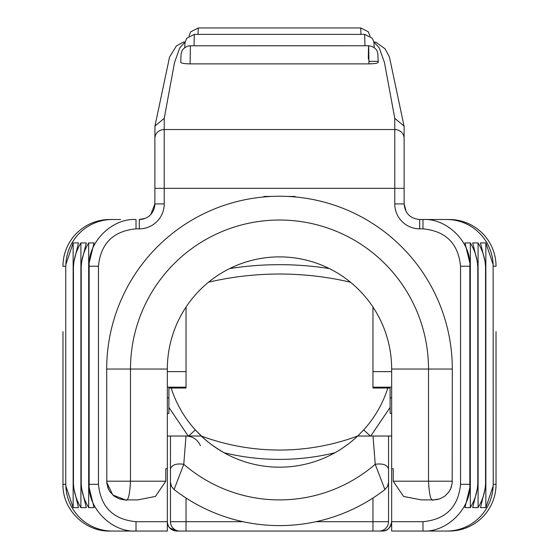<?xml version="1.0" encoding="UTF-8"?>
<svg xmlns="http://www.w3.org/2000/svg" width="559" height="559" viewBox="0 0 559 559"><rect width="100%" height="100%" fill="white"/><g stroke="black" fill="none" stroke-linecap="round" stroke-linejoin="round"><path stroke-width="0.84" d="M496.029 331.662L496.029 484.318A46.732 46.732 0 0 1 449.296 531.05L391.656 531.05L391.656 521.701A9.349 9.349 0 0 1 389.909 527.144M295.075 196.95L295.075 196.447L287.822 196.447A172.801 172.801 0 0 1 452.301 369.045L452.196 483.137L450.568 489.048L448.989 491.815L444.712 496.245L439.884 498.81L433.602 499.893C430.982 501.772 429.291 495.54 428.515 481.201L393.229 481.201L403.57 496.441L421.276 499.893L433.602 499.893L421.276 499.893M437.725 499.439L433.602 499.893M263.925 196.447L271.178 196.447A172.801 172.801 0 0 0 263.925 196.95L263.925 196.447M263.925 196.95A172.801 172.801 0 0 0 106.699 369.045L106.804 483.137L108.432 489.048L110.011 491.815L114.288 496.245L119.116 498.81L125.398 499.893L112.764 494.974L106.734 482.319M287.822 196.447A172.801 172.801 0 0 0 271.178 196.447M65.766 484.318L65.871 486.002L73.145 507.635L73.145 242.92L65.871 264.547L65.766 266.238L65.766 484.318L62.971 484.318L62.971 331.662M125.398 499.893L137.724 499.893L125.398 499.893C128.018 501.772 129.709 495.54 130.485 481.201L106.699 481.201L106.804 483.137M406.26 211.805L404.122 203.923C405.044 213.384 410.236 218.583 419.697 219.505L438.389 219.505M65.766 266.238L62.971 266.238A46.732 46.732 0 0 1 109.704 219.505L120.611 219.505M493.129 264.547L493.234 484.318L493.129 486.002L485.855 507.635L485.855 242.92L493.129 264.547A46.732 46.516 -90 0 0 446.641 219.505L449.296 219.505A46.732 46.732 0 0 1 496.029 266.238L493.234 266.238M485.855 507.635L480.481 507.635L485.554 486.903L485.485 484.318C485.093 492.276 482.627 500.046 478.092 507.635L472.711 507.635L477.791 486.903L477.721 484.318C477.33 492.276 474.864 500.046 470.329 507.635L464.948 507.635L470.028 486.903L470.028 263.645L464.948 242.92L470.329 242.92C474.857 250.495 477.323 258.272 477.721 266.238L477.791 263.645L472.711 242.92L478.092 242.92C482.62 250.495 485.086 258.272 485.485 266.238L485.554 263.645L480.481 242.92L485.855 242.92M470.028 486.903L470.028 263.645M470.329 507.635L470.329 242.92M477.791 486.903L477.791 263.645M478.092 507.635L478.092 242.92M485.554 486.903L485.554 263.645M452.301 369.045L391.656 369.045A112.156 112.156 0 0 0 279.5 256.888A112.156 112.156 0 0 0 167.344 369.045L167.344 468.742L165.771 468.742L165.771 481.201L155.43 496.441L137.724 499.893M350.465 282.197L349.354 281.296M226.025 270.458L227.583 269.627M209.709 281.247L208.57 282.169M329.342 268.572A320.894 320.894 0 0 0 229.658 268.572A112.156 112.156 0 0 1 329.342 268.572L331.417 269.627M349.291 281.247L350.43 282.169M208.535 282.197L209.646 281.296M208.5 282.218A311.545 311.545 0 0 1 350.5 282.218M109.704 531.05C84.737 531.693 62.328 509.291 62.971 484.318C62.328 509.291 84.737 531.693 109.704 531.05L136.019 531.05C112.031 532.496 87.721 508.306 89.16 484.318L89.16 266.238C87.7 242.278 112.052 218.038 136.019 219.505L136.019 228.848C113.211 231.07 100.69 243.528 98.461 266.238L89.042 266.238L88.972 263.645L94.052 242.92L88.671 242.92C84.143 250.495 81.677 258.272 81.279 266.238L81.209 263.645L86.289 242.92L80.908 242.92C76.38 250.495 73.914 258.272 73.515 266.238L73.446 263.645L78.519 242.92L73.145 242.92M73.145 507.635L78.519 507.635L73.446 486.903L73.446 263.645M73.446 486.903L73.515 484.318C73.907 492.276 76.373 500.046 80.908 507.635L80.908 242.92M80.908 507.635L86.289 507.635L81.209 486.903L81.209 263.645M81.209 486.903L81.279 484.318C81.67 492.276 84.136 500.046 88.671 507.635L88.671 242.92M88.671 507.635L94.052 507.635L88.972 486.903L88.972 263.645M88.972 486.903L89.042 266.238M404.122 127.326L404.122 203.923C405.044 213.384 410.236 218.583 419.697 219.505L446.641 219.505M391.656 369.045L391.656 521.701L422.981 521.701L422.981 531.05C446.948 532.517 471.3 508.278 469.839 484.318L469.839 266.238L460.539 266.238C458.31 243.528 445.789 231.07 422.981 228.848L422.981 219.505C446.969 218.052 471.279 242.25 469.839 266.238L469.958 266.238M393.229 468.742L391.656 468.742L393.229 468.742L393.229 481.201M391.656 521.701C390.336 528.094 387.226 531.211 382.307 531.05C387.226 531.211 390.336 528.094 391.656 521.701C391.104 527.382 387.988 530.498 382.307 531.05L176.693 531.05C171.026 530.505 167.91 527.389 167.344 521.701A9.349 9.349 0 0 0 170.083 528.318A9.349 9.349 0 0 1 167.344 521.701L167.344 531.05L136.019 531.05L136.019 521.701L167.344 521.701L167.344 468.742M144.935 218.45L139.303 219.505L139.303 228.848A24.924 24.924 0 0 0 164.227 203.923L154.878 203.923L154.878 188.348L154.878 203.923L150.79 214.446M404.122 165.709L404.122 173.842M154.878 203.923A15.575 15.575 0 0 1 139.303 219.505A15.575 15.575 0 0 0 154.878 203.923M164.227 203.923L164.227 129.541A9.349 8.818 180 0 0 154.878 138.366L154.878 188.348L404.122 188.348L404.122 203.923L394.773 203.923A24.924 24.924 0 0 0 419.697 228.848L419.697 219.505M154.878 138.366L154.962 126.034L169.531 57.123L176.337 45.999L183.059 42.239L185.12 41.946M184.715 47.683L185.001 42.631L186.713 38.291L194.329 34.379L364.664 34.379L364.943 45.768M194.301 34.455L194.057 45.768M368.332 58.974C368.549 41.205 368.737 41.995 368.898 61.343L378.233 61.343L378.226 62.273C377.891 63.223 374.775 63.754 368.891 63.873L190.109 63.873C184.295 63.768 181.186 63.237 180.774 62.273M190.395 45.768L190.109 63.873M404.122 138.366A9.349 8.818 180 0 0 394.773 129.541L164.227 129.541L164.227 118.368L154.962 126.034M164.227 118.368L174.534 62.517L179.802 47.794L185.106 42.009M373.894 42.009L379.198 47.794L384.459 62.517L394.773 118.368L404.038 126.034L404.122 127.193M198.04 34.379L198.27 27.95L360.73 27.95L368.262 31.751L370.037 36.069M360.96 34.379L360.73 27.95M182.919 531.05L186.035 531.05L186.035 521.701L243.067 521.701M376.081 531.05L379.198 531.05A9.349 9.349 0 0 0 388.54 521.701A9.349 9.349 0 0 1 379.198 531.05A9.349 9.349 0 0 0 388.54 521.701L372.965 521.701L372.965 531.05M388.54 468.882L388.54 436.027L388.54 468.882C387.08 464.802 382.642 463.271 375.222 464.284L373.014 436.027L391.656 436.027M186.035 498.02L186.035 521.701L170.46 521.701A9.349 9.349 0 0 0 179.802 531.05M224.033 452.741A234.438 234.438 0 0 0 334.967 452.741A113.715 113.715 0 0 1 214.048 446.452A113.715 113.715 0 0 0 224.033 452.741A113.715 113.715 0 0 1 214.048 446.452A113.715 113.715 0 0 0 224.033 452.741A113.715 113.715 0 0 1 214.048 446.452A113.715 113.715 0 0 0 224.033 452.741C213.894 446.662 206.32 441.093 201.303 436.027L185.986 436.027L183.778 464.284A146.437 146.437 0 0 0 375.222 464.284L384.92 489.551A172.137 172.137 0 0 1 175.051 490.299A172.137 172.137 0 0 1 174.08 489.544L171.41 486.274L170.46 482.158L170.46 521.701L170.46 436.027L195.322 436.027M167.344 436.027L170.46 436.027L170.46 479.391M167.344 521.701L167.693 524.223M169.587 527.773L176.693 531.05L174.268 530.736M372.965 436.027L357.697 436.027L354.839 438.647M373.014 436.027L357.697 436.027A225.095 225.095 0 0 1 201.303 436.027L186.035 436.027C192.729 436.299 197.53 439.514 200.436 445.656M388.54 457.835L388.54 521.701M351.248 441.694A113.715 113.715 0 0 1 334.967 452.741A113.715 113.715 0 0 0 351.248 441.694A113.715 113.715 0 0 1 334.967 452.741A113.715 113.715 0 0 0 351.248 441.694A113.715 113.715 0 0 1 334.967 452.741A113.715 113.715 0 0 0 351.248 441.694L351.199 441.729M359.102 434.678L357.697 436.027A225.095 225.095 0 0 1 201.303 436.027A113.715 113.715 0 0 0 357.697 436.027L363.671 429.927A113.715 113.715 0 0 0 387.834 388.03M175.051 490.299L174.08 489.551L183.778 464.284C176.358 463.271 171.92 464.802 170.46 468.882M391.656 413.422L390.098 413.422L390.098 397.868L391.656 397.868M391.656 387.17L372.965 387.17L372.965 388.03L390.098 388.03L390.098 397.868M370.393 436.027L363.671 429.927L362.532 431.164M205.467 439.779L207.235 441.268A113.715 113.715 0 0 0 212.986 445.698A113.715 113.715 0 0 1 207.235 441.268A113.715 113.715 0 0 0 212.986 445.698A113.715 113.715 0 0 1 207.235 441.268A113.715 113.715 0 0 0 212.986 445.698A113.715 113.715 0 0 1 207.235 441.268M188.404 436.209L195.329 429.927L203.532 438.088M204.636 439.067L205.551 439.856M171.166 388.03A113.715 113.715 0 0 0 195.329 429.927L197.299 432.044A15.575 15.575 0 0 0 197.299 432.044M167.344 397.868L168.902 397.868L168.902 388.03L186.035 388.03L186.035 387.17L167.344 387.17M168.902 397.868L168.902 413.422L167.344 413.422M202.267 436.935L198.354 433.134M357.355 436.355L355.482 438.074M372.965 387.17L372.965 308.295A15.575 15.575 0 0 1 373.007 307.115M167.344 371.616L186.035 371.616L186.035 308.295A15.575 15.575 0 0 0 185.993 307.115M186.035 371.616L186.035 387.17M496.029 484.318L493.234 484.318M452.196 483.137L452.301 481.201L428.515 481.201L428.515 369.045A149.015 149.015 0 0 0 279.5 220.029A149.015 149.015 0 0 0 130.485 369.045L130.485 481.201L165.771 481.201M106.699 369.045L167.344 369.045M496.029 266.238A46.732 46.732 0 0 0 449.296 219.505M65.871 264.547A46.732 46.516 -90 0 1 112.359 219.505M493.129 486.002A46.732 46.516 90 0 1 446.641 531.05M65.871 486.002A46.732 46.516 90 0 0 112.359 531.05M89.042 484.318L98.461 484.318C100.69 507.027 113.211 519.486 136.019 521.701M460.539 266.238L460.539 484.318L469.958 484.318M98.461 266.238L98.461 484.318M139.303 228.848L136.019 228.848M394.773 118.368L394.773 203.923M422.981 228.848L419.697 228.848M422.981 521.701C445.789 519.486 458.31 507.027 460.539 484.318M368.612 45.768C375.704 46.544 377.479 51.68 377.192 51.372L377.828 53.364L378.24 62.342M368.898 61.343L368.891 63.873M315.933 521.701L372.965 521.701L372.965 498.02M201.303 436.027A113.715 113.715 0 0 0 357.697 436.027M390.098 407.427L370.757 436.027M188.243 436.027L168.902 407.427M391.656 371.616L372.965 371.616M450.568 489.048L451.518 486.54M448.996 491.822L444.705 496.231M439.891 498.824L434.825 499.844M108.432 489.048L107.482 486.54M110.004 491.822L114.295 496.231M119.109 498.824L124.175 499.844M364.671 34.379L372.21 38.18L373.866 41.897L374.285 47.683M180.76 62.342L181.046 54.125L182.15 50.673C181.361 51.379 184.861 45.719 190.388 45.775L368.598 45.768M373.88 41.946L375.983 42.246L385.074 48.815L389.469 57.116L404.038 126.034M188.963 36.069L190.654 31.863L198.27 27.95M384.92 489.551L387.59 486.274L388.54 482.158"/></g></svg>
